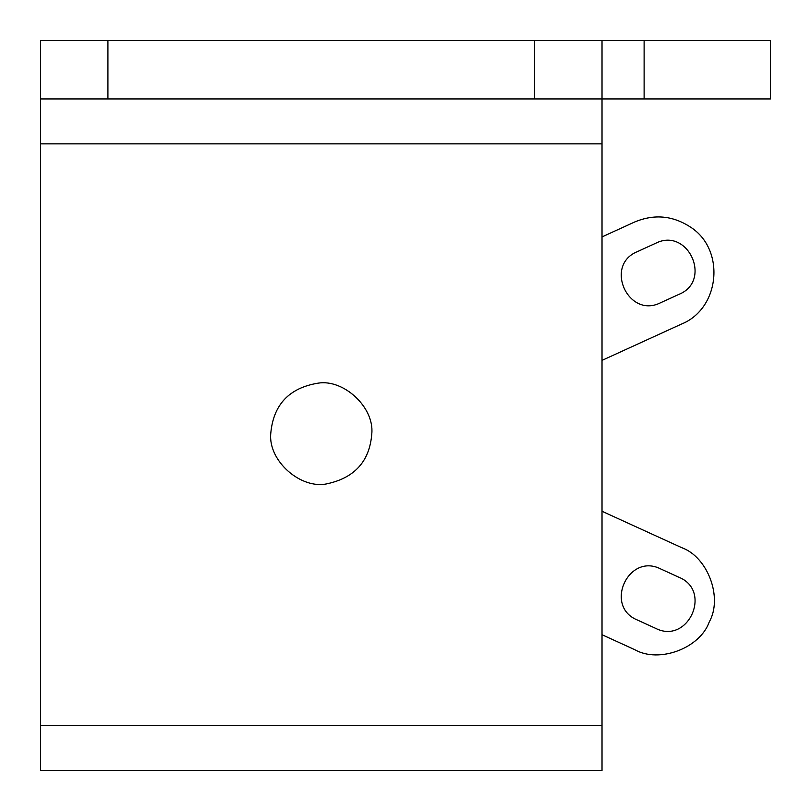 <?xml version="1.0" encoding="UTF-8"?>
<svg xmlns="http://www.w3.org/2000/svg" width="811" height="811" viewBox="0 0 811 811"><rect width="100%" height="100%" fill="white"/><g stroke="black" fill="none" stroke-linecap="round" stroke-linejoin="round"><path stroke-width="1.22" d="M327.249 483.751C301.256 489.722 268.167 461.246 270.752 433.571C273.307 404.709 289.132 387.901 318.196 383.137C343.651 378.98 374.287 407.203 371.813 433.571C369.775 460.962 354.924 477.689 327.249 483.751C301.256 489.722 268.167 461.246 270.752 433.571M318.196 383.137C343.651 378.98 374.287 407.203 371.813 433.571M637.304 251.663C603.729 265.298 628.343 319.179 660.63 302.726L679.02 294.332C712.534 280.718 688.042 226.898 655.764 243.229L637.304 251.663C603.729 265.298 628.343 319.179 660.63 302.726M679.02 294.332C712.534 280.718 688.042 226.898 655.764 243.229M655.683 628.373C687.971 644.826 712.585 590.945 679.02 577.31C712.585 590.945 687.971 644.826 655.683 628.373L637.304 619.979C603.779 606.364 628.272 552.544 660.559 568.876L679.02 577.31L660.559 568.876C628.272 552.544 603.779 606.364 637.304 619.979M681.493 324.065C720.117 308.525 725.642 249.585 690.567 227.151C672.806 215.523 654.142 213.83 634.567 222.042C654.142 213.83 672.806 215.523 690.567 227.151C725.642 249.585 720.117 308.525 681.493 324.065L602.015 360.378M602.015 236.913L634.567 222.042M602.015 511.265L681.493 547.577C707.8 556.833 723.057 597.748 709.23 621.976C699.964 648.283 659.049 663.54 634.831 649.712L602.015 634.719M602.015 725.531L602.015 770.45L40.55 770.45L40.55 725.531L602.015 725.531L602.015 40.55L40.55 40.55L40.55 725.531M123.607 40.55L119.156 40.55M527.86 40.55L513.971 40.55M482.981 40.55L450.419 40.55M40.55 40.55L40.55 98.942L107.924 98.942L107.924 40.55M602.015 40.55L770.45 40.55L644.116 40.55L644.116 98.942L770.45 98.942L107.924 98.942M40.55 143.861L602.015 143.861M534.631 98.942L534.631 40.55M770.45 98.942L770.45 40.55"/></g></svg>
